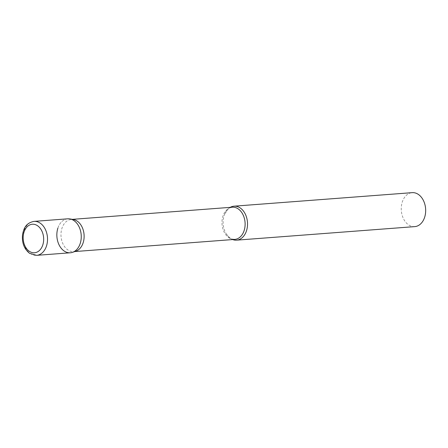 <?xml version="1.0" encoding="UTF-8"?>
<svg xmlns="http://www.w3.org/2000/svg" width="448" height="448" viewBox="0 0 448 448"><rect width="100%" height="100%" fill="white"/><g stroke="black" fill="none" stroke-linecap="round" stroke-linejoin="round"><path stroke-width="0.34" stroke-dasharray="2.24 1.68" d="M67.76 218.814A17.03 12.174 -94.3 0 0 56.986 232.31A17.03 12.174 -94.3 0 0 64.114 250.981A17.03 12.174 -94.3 0 0 70.342 252.784M75.83 251.21A16.145 11.542 85.7 0 1 73.774 251.636A16.145 11.542 85.7 0 1 61.964 228.267A16.145 11.542 85.7 0 1 71.327 219.436A16.145 11.542 85.7 0 1 73.422 219.537M232.674 239.562A17.03 12.174 85.7 0 1 226.223 233.85A17.03 12.174 85.7 0 1 224.151 215.505A17.03 12.174 85.7 0 1 224.717 213.987A17.03 12.174 85.7 0 1 230.233 207.362M414.753 226.621A17.03 12.174 85.7 0 1 402.293 201.975A17.03 12.174 85.7 0 1 412.171 192.657M57.882 228.133A17.03 12.174 85.7 0 1 69.966 218.926M34.031 221.379A17.03 12.174 -94.3 0 0 23.257 234.87A17.03 12.174 -94.3 0 0 30.386 253.546A17.03 12.174 -94.3 0 0 36.613 255.343M226.223 233.85C231.65 240.369 230.961 238.605 234.769 239.406A16.145 11.542 85.7 0 1 222.958 216.037A16.145 11.542 85.7 0 1 232.322 207.206C230.104 207.693 228.726 208.292 228.2 209.009L224.717 213.987M73.774 251.636L74.822 251.552M71.327 219.436L72.374 219.352"/><path stroke-width="0.67" d="M36.613 255.343L70.342 252.784A17.03 12.174 -94.3 0 0 81.11 239.288A17.03 12.174 -94.3 0 0 73.982 220.618A17.03 12.174 -94.3 0 0 67.76 218.814L34.031 221.379C25.57 223.082 23.727 228.71 22.534 234.696C21.795 242.805 24.164 249.021 29.635 253.361L36.613 255.343A17.03 12.174 -94.3 0 0 47.382 241.853A17.03 12.174 -94.3 0 0 40.253 223.177A17.03 12.174 -94.3 0 0 34.031 221.379M72.509 252.336A17.03 12.174 85.7 0 0 80.214 243.466A17.03 12.174 85.7 0 0 69.966 218.926L73.422 219.537A16.145 11.542 85.7 0 1 83.138 242.799A16.145 11.542 85.7 0 1 75.83 251.21L72.509 252.336A17.03 12.174 85.7 0 1 59.881 246.355A17.03 12.174 85.7 0 1 57.882 228.133M230.233 207.362A17.03 12.174 85.7 0 1 234.03 206.186A17.03 12.174 85.7 0 1 246.484 230.838A17.03 12.174 85.7 0 1 236.606 240.156A17.03 12.174 85.7 0 1 232.674 239.562M234.03 206.186L412.171 192.657A17.03 12.174 85.7 0 1 424.631 217.302A17.03 12.174 85.7 0 1 414.753 226.621L236.606 240.156M37.565 225.753A14.308 10.226 -94.3 0 0 24.041 232.064A14.308 10.226 -94.3 0 0 29.277 251.261A14.308 10.226 -94.3 0 0 42.801 244.944A14.308 10.226 -94.3 0 0 37.565 225.753M72.374 219.352L232.322 207.206A16.145 11.542 85.7 0 1 244.132 230.574A16.145 11.542 85.7 0 1 234.769 239.406L74.822 251.552"/></g></svg>
